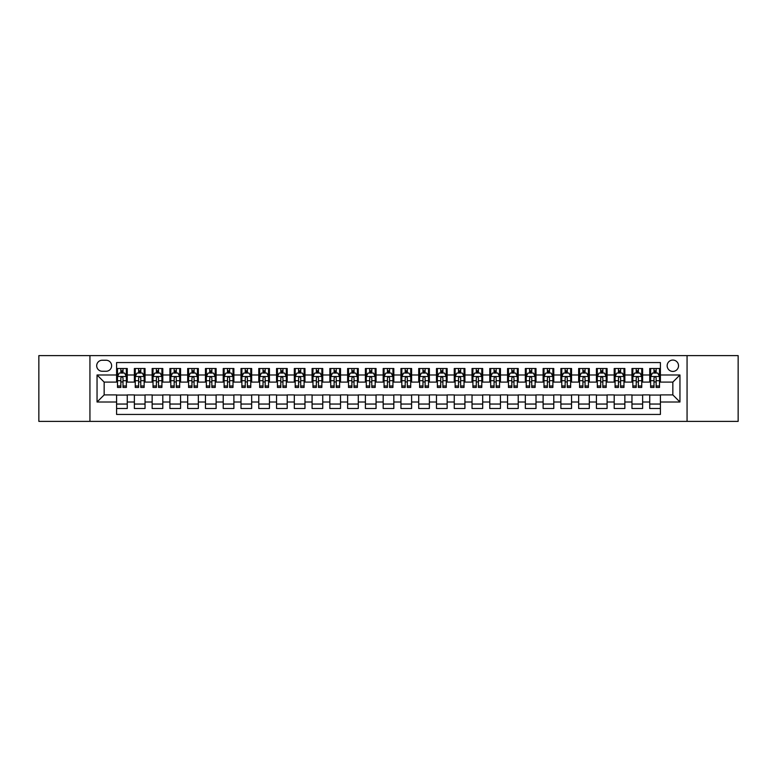 <?xml version="1.0" encoding="UTF-8"?>
<svg xmlns="http://www.w3.org/2000/svg" width="777" height="777" viewBox="0 0 777 777"><rect width="100%" height="100%" fill="white"/><g stroke="black" fill="none" stroke-linecap="round" stroke-linejoin="round"><path stroke-width="1.17" d="M672.843 360.062A5.692 5.692 0 0 0 667.152 365.753A5.692 5.692 0 0 0 672.843 371.435A5.692 5.692 0 0 0 678.525 365.753A5.692 5.692 0 0 0 672.843 360.062M687.062 421.377L738.15 421.377L738.15 355.623L687.062 355.623L687.062 421.377L89.938 421.377L89.938 355.623L38.85 355.623L38.85 421.377L89.938 421.377M660.401 368.512L649.737 368.512L649.737 374.99L642.628 374.99L642.628 382.099L649.737 382.099L649.737 374.99M642.628 374.99L642.628 368.512L631.963 368.512L631.963 374.99L624.854 374.99L624.854 382.099L631.963 382.099L631.963 374.99M624.854 374.99L624.854 368.512L614.199 368.512L614.199 374.99L607.09 374.99L607.09 382.099L614.199 382.099L614.199 374.99M607.09 374.99L607.09 368.512L596.425 368.512L596.425 374.99L589.316 374.99L589.316 382.099L596.425 382.099L596.425 374.99M589.316 374.99L589.316 368.512L578.651 368.512L578.651 374.99L571.542 374.99L571.542 382.099L578.651 382.099L578.651 374.99M571.542 374.99L571.542 368.512L560.877 368.512L560.877 374.99L553.778 374.99L553.778 382.099L560.877 382.099L560.877 374.99M553.778 374.99L553.778 368.512L543.113 368.512L543.113 374.99L536.004 374.99L536.004 382.099L543.113 382.099L543.113 374.99M536.004 374.99L536.004 368.512L525.339 368.512L525.339 374.99L518.23 374.99L518.23 382.099L525.339 382.099L525.339 374.99M518.23 374.99L518.23 368.512L507.566 368.512L507.566 374.99L500.456 374.99L500.456 382.099L507.566 382.099L507.566 374.99M500.456 374.99L500.456 368.512L489.792 368.512L489.792 374.99L482.692 374.99L482.692 382.099L489.792 382.099L489.792 374.99M482.692 374.99L482.692 368.512L472.027 368.512L472.027 374.99L464.918 374.99L464.918 382.099L472.027 382.099L472.027 374.99M464.918 374.99L464.918 368.512L454.254 368.512L454.254 374.99L447.144 374.99L447.144 382.099L454.254 382.099L454.254 374.99M447.144 374.99L447.144 368.512L436.48 368.512L436.48 374.99L429.37 374.99L429.37 382.099L436.48 382.099L436.48 374.99M429.37 374.99L429.37 368.512L418.716 368.512L418.716 374.99L411.606 374.99L411.606 382.099L418.716 382.099L418.716 374.99M411.606 374.99L411.606 368.512L400.942 368.512L400.942 374.99L393.832 374.99L393.832 382.099L400.942 382.099L400.942 374.99M393.832 374.99L393.832 368.512L383.168 368.512L383.168 374.99L376.058 374.99L376.058 382.099L383.168 382.099L383.168 374.99M376.058 374.99L376.058 368.512L365.394 368.512L365.394 374.99L358.284 374.99L358.284 382.099L365.394 382.099L365.394 374.99M358.284 374.99L358.284 368.512L347.63 368.512L347.63 374.99L340.52 374.99L340.52 382.099L347.63 382.099L347.63 374.99M340.52 374.99L340.52 368.512L329.856 368.512L329.856 374.99L322.746 374.99L322.746 382.099L329.856 382.099L329.856 374.99M322.746 374.99L322.746 368.512L312.082 368.512L312.082 374.99L304.972 374.99L304.972 382.099L312.082 382.099L312.082 374.99M304.972 374.99L304.972 368.512L294.308 368.512L294.308 374.99L287.208 374.99L287.208 382.099L294.308 382.099L294.308 374.99M287.208 374.99L287.208 368.512L276.544 368.512L276.544 374.99L269.434 374.99L269.434 382.099L276.544 382.099L276.544 374.99M269.434 374.99L269.434 368.512L258.77 368.512L258.77 374.99L251.661 374.99L251.661 382.099L258.77 382.099L258.77 374.99M251.661 374.99L251.661 368.512L240.996 368.512L240.996 374.99L233.887 374.99L233.887 382.099L240.996 382.099L240.996 374.99M233.887 374.99L233.887 368.512L223.222 368.512L223.222 374.99L216.123 374.99L216.123 382.099L223.222 382.099L223.222 374.99M216.123 374.99L216.123 368.512L205.458 368.512L205.458 374.99L198.349 374.99L198.349 382.099L205.458 382.099L205.458 374.99M198.349 374.99L198.349 368.512L187.684 368.512L187.684 374.99L180.575 374.99L180.575 382.099L187.684 382.099L187.684 374.99M180.575 374.99L180.575 368.512L169.91 368.512L169.91 374.99L162.801 374.99L162.801 382.099L169.91 382.099L169.91 374.99M162.801 374.99L162.801 368.512L152.146 368.512L152.146 374.99L145.037 374.99L145.037 382.099L152.146 382.099L152.146 374.99M145.037 374.99L145.037 368.512L134.372 368.512L134.372 382.099L127.263 382.099L127.263 368.512L116.599 368.512M116.599 408.488L127.263 408.488L127.263 394.901L134.372 394.901L134.372 408.488L145.037 408.488L145.037 394.901L152.146 394.901L152.146 402.01L145.037 402.01M152.146 402.01L152.146 408.488L162.801 408.488L162.801 394.901L169.91 394.901L169.91 402.01L162.801 402.01M169.91 402.01L169.91 408.488L180.575 408.488L180.575 394.901L187.684 394.901L187.684 402.01L180.575 402.01M187.684 402.01L187.684 408.488L198.349 408.488L198.349 394.901L205.458 394.901L205.458 402.01L198.349 402.01M205.458 402.01L205.458 408.488L216.123 408.488L216.123 394.901L223.222 394.901L223.222 402.01L216.123 402.01M223.222 402.01L223.222 408.488L233.887 408.488L233.887 394.901L240.996 394.901L240.996 402.01L233.887 402.01M240.996 402.01L240.996 408.488L251.661 408.488L251.661 394.901L258.77 394.901L258.77 402.01L251.661 402.01M258.77 402.01L258.77 408.488L269.434 408.488L269.434 394.901L276.544 394.901L276.544 402.01L269.434 402.01M276.544 402.01L276.544 408.488L287.208 408.488L287.208 394.901L294.308 394.901L294.308 402.01L287.208 402.01M294.308 402.01L294.308 408.488L304.972 408.488L304.972 394.901L312.082 394.901L312.082 402.01L304.972 402.01M312.082 402.01L312.082 408.488L322.746 408.488L322.746 394.901L329.856 394.901L329.856 402.01L322.746 402.01M329.856 402.01L329.856 408.488L340.52 408.488L340.52 394.901L347.63 394.901L347.63 402.01L340.52 402.01M347.63 402.01L347.63 408.488L358.284 408.488L358.284 394.901L365.394 394.901L365.394 402.01L358.284 402.01M365.394 402.01L365.394 408.488L376.058 408.488L376.058 394.901L383.168 394.901L383.168 402.01L376.058 402.01M383.168 402.01L383.168 408.488L393.832 408.488L393.832 394.901L400.942 394.901L400.942 402.01L393.832 402.01M400.942 402.01L400.942 408.488L411.606 408.488L411.606 394.901L418.716 394.901L418.716 402.01L411.606 402.01M418.716 402.01L418.716 408.488L429.37 408.488L429.37 394.901L436.48 394.901L436.48 402.01L429.37 402.01M436.48 402.01L436.48 408.488L447.144 408.488L447.144 394.901L454.254 394.901L454.254 402.01L447.144 402.01M454.254 402.01L454.254 408.488L464.918 408.488L464.918 394.901L472.027 394.901L472.027 402.01L464.918 402.01M472.027 402.01L472.027 408.488L482.692 408.488L482.692 394.901L489.792 394.901L489.792 402.01L482.692 402.01M489.792 402.01L489.792 408.488L500.456 408.488L500.456 394.901L507.566 394.901L507.566 402.01L500.456 402.01M507.566 402.01L507.566 408.488L518.23 408.488L518.23 394.901L525.339 394.901L525.339 402.01L518.23 402.01M525.339 402.01L525.339 408.488L536.004 408.488L536.004 394.901L543.113 394.901L543.113 402.01L536.004 402.01M543.113 402.01L543.113 408.488L553.778 408.488L553.778 394.901L560.877 394.901L560.877 402.01L553.778 402.01M560.877 402.01L560.877 408.488L571.542 408.488L571.542 394.901L578.651 394.901L578.651 402.01L571.542 402.01M578.651 402.01L578.651 408.488L589.316 408.488L589.316 394.901L596.425 394.901L596.425 402.01L589.316 402.01M596.425 402.01L596.425 408.488L607.09 408.488L607.09 394.901L614.199 394.901L614.199 402.01L607.09 402.01M614.199 402.01L614.199 408.488L624.854 408.488L624.854 394.901L631.963 394.901L631.963 402.01L624.854 402.01M631.963 402.01L631.963 408.488L642.628 408.488L642.628 394.901L649.737 394.901L649.737 402.01L642.628 402.01M102.205 371.26L106.119 371.26A5.507 5.507 0 0 0 111.626 365.753A5.507 5.507 0 0 0 106.119 360.246L102.205 360.246A5.507 5.507 0 0 0 96.698 365.753A5.507 5.507 0 0 0 102.205 371.26M687.062 355.623L89.938 355.623M660.401 374.99L660.401 362.558L116.599 362.558L116.599 382.099L104.157 382.099L104.157 394.901L116.599 394.901L116.599 414.442L660.401 414.442L660.401 394.901L672.843 394.901L672.843 382.099L660.401 382.099L660.401 374.99L679.953 374.99L679.953 402.01L660.401 402.01M116.599 402.01L97.047 402.01L97.047 374.99L116.599 374.99M649.737 402.01L649.737 408.488L660.401 408.488M116.599 372.95L117.492 372.95M120.862 372.95L122.999 372.95M126.369 372.95L127.263 372.95M116.599 381.925L117.492 381.925M120.862 381.925L122.999 381.925M126.369 381.925L127.263 381.925M116.599 395.075L127.263 395.075M116.599 404.05L127.263 404.05M134.372 381.925L135.256 381.925M138.636 381.925L140.773 381.925M144.143 381.925L145.037 381.925M134.372 372.95L135.256 372.95M138.636 372.95L140.773 372.95M144.143 372.95L145.037 372.95M134.372 395.075L145.037 395.075M134.372 404.05L145.037 404.05M152.146 395.075L162.801 395.075M152.146 404.05L162.801 404.05M152.146 372.95L153.03 372.95M156.41 372.95L158.537 372.95M161.917 372.95L162.801 372.95M152.146 381.925L153.03 381.925M156.41 381.925L158.537 381.925M161.917 381.925L162.801 381.925M169.91 395.075L180.575 395.075M169.91 404.05L180.575 404.05M169.91 372.95L170.804 372.95M174.174 372.95L176.311 372.95M179.691 372.95L180.575 372.95M169.91 381.925L170.804 381.925M174.174 381.925L176.311 381.925M179.691 381.925L180.575 381.925M187.684 395.075L198.349 395.075M187.684 404.05L198.349 404.05M187.684 372.95L188.578 372.95M191.948 372.95L194.085 372.95M197.455 372.95L198.349 372.95M187.684 381.925L188.578 381.925M191.948 381.925L194.085 381.925M197.455 381.925L198.349 381.925M205.458 395.075L216.123 395.075M205.458 404.05L216.123 404.05M205.458 372.95L206.342 372.95M209.722 372.95L211.849 372.95M215.229 372.95L216.123 372.95M205.458 381.925L206.342 381.925M209.722 381.925L211.849 381.925M215.229 381.925L216.123 381.925M223.222 395.075L233.887 395.075M223.222 404.05L233.887 404.05M223.222 372.95L224.116 372.95M227.496 372.95L229.623 372.95M233.003 372.95L233.887 372.95M223.222 381.925L224.116 381.925M227.496 381.925L229.623 381.925M233.003 381.925L233.887 381.925M240.996 395.075L251.661 395.075M240.996 404.05L251.661 404.05M240.996 372.95L241.89 372.95M245.26 372.95L247.397 372.95M250.777 372.95L251.661 372.95M240.996 381.925L241.89 381.925M245.26 381.925L247.397 381.925M250.777 381.925L251.661 381.925M258.77 395.075L269.434 395.075M258.77 404.05L269.434 404.05M258.77 372.95L259.654 372.95M263.034 372.95L265.171 372.95M268.541 372.95L269.434 372.95M258.77 381.925L259.654 381.925M263.034 381.925L265.171 381.925M268.541 381.925L269.434 381.925M276.544 395.075L287.208 395.075M276.544 404.05L287.208 404.05M276.544 372.95L277.428 372.95M280.808 372.95L282.935 372.95M286.315 372.95L287.208 372.95M276.544 381.925L277.428 381.925M280.808 381.925L282.935 381.925M286.315 381.925L287.208 381.925M294.308 395.075L304.972 395.075M294.308 404.05L304.972 404.05M294.308 372.95L295.202 372.95M298.582 372.95L300.709 372.95M304.089 372.95L304.972 372.95M294.308 381.925L295.202 381.925M298.582 381.925L300.709 381.925M304.089 381.925L304.972 381.925M312.082 395.075L322.746 395.075M312.082 404.05L322.746 404.05M312.082 372.95L312.976 372.95M316.346 372.95L318.483 372.95M321.863 372.95L322.746 372.95M312.082 381.925L312.976 381.925M316.346 381.925L318.483 381.925M321.863 381.925L322.746 381.925M329.856 395.075L340.52 395.075M329.856 404.05L340.52 404.05M329.856 372.95L330.74 372.95M334.12 372.95L336.256 372.95M339.627 372.95L340.52 372.95M329.856 381.925L330.74 381.925M334.12 381.925L336.256 381.925M339.627 381.925L340.52 381.925M347.63 395.075L358.284 395.075M347.63 404.05L358.284 404.05M347.63 372.95L348.514 372.95M351.894 372.95L354.021 372.95M357.401 372.95L358.284 372.95M347.63 381.925L348.514 381.925M351.894 381.925L354.021 381.925M357.401 381.925L358.284 381.925M365.394 395.075L376.058 395.075M365.394 404.05L376.058 404.05M365.394 372.95L366.288 372.95M369.658 372.95L371.794 372.95M375.174 372.95L376.058 372.95M365.394 381.925L366.288 381.925M369.658 381.925L371.794 381.925M375.174 381.925L376.058 381.925M383.168 395.075L393.832 395.075M383.168 404.05L393.832 404.05M383.168 372.95L384.061 372.95M387.432 372.95L389.568 372.95M392.939 372.95L393.832 372.95M383.168 381.925L384.061 381.925M387.432 381.925L389.568 381.925M392.939 381.925L393.832 381.925M400.942 395.075L411.606 395.075M400.942 404.05L411.606 404.05M400.942 372.95L401.826 372.95M405.205 372.95L407.342 372.95M410.712 372.95L411.606 372.95M400.942 381.925L401.826 381.925M405.205 381.925L407.342 381.925M410.712 381.925L411.606 381.925M418.716 395.075L429.37 395.075M418.716 404.05L429.37 404.05M418.716 372.95L419.599 372.95M422.979 372.95L425.106 372.95M428.486 372.95L429.37 372.95M418.716 381.925L419.599 381.925M422.979 381.925L425.106 381.925M428.486 381.925L429.37 381.925M436.48 395.075L447.144 395.075M436.48 404.05L447.144 404.05M436.48 372.95L437.373 372.95M440.744 372.95L442.88 372.95M446.26 372.95L447.144 372.95M436.48 381.925L437.373 381.925M440.744 381.925L442.88 381.925M446.26 381.925L447.144 381.925M454.254 395.075L464.918 395.075M454.254 404.05L464.918 404.05M454.254 372.95L455.137 372.95M458.517 372.95L460.654 372.95M464.024 372.95L464.918 372.95M454.254 381.925L455.137 381.925M458.517 381.925L460.654 381.925M464.024 381.925L464.918 381.925M472.027 395.075L482.692 395.075M472.027 404.05L482.692 404.05M472.027 372.95L472.911 372.95M476.291 372.95L478.418 372.95M481.798 372.95L482.692 372.95M472.027 381.925L472.911 381.925M476.291 381.925L478.418 381.925M481.798 381.925L482.692 381.925M489.792 395.075L500.456 395.075M489.792 404.05L500.456 404.05M489.792 372.95L490.685 372.95M494.065 372.95L496.192 372.95M499.572 372.95L500.456 372.95M489.792 381.925L490.685 381.925M494.065 381.925L496.192 381.925M499.572 381.925L500.456 381.925M507.566 395.075L518.23 395.075M507.566 404.05L518.23 404.05M507.566 372.95L508.459 372.95M511.829 372.95L513.966 372.95M517.346 372.95L518.23 372.95M507.566 381.925L508.459 381.925M511.829 381.925L513.966 381.925M517.346 381.925L518.23 381.925M525.339 395.075L536.004 395.075M525.339 404.05L536.004 404.05M525.339 372.95L526.223 372.95M529.603 372.95L531.74 372.95M535.11 372.95L536.004 372.95M525.339 381.925L526.223 381.925M529.603 381.925L531.74 381.925M535.11 381.925L536.004 381.925M543.113 395.075L553.778 395.075M543.113 404.05L553.778 404.05M543.113 372.95L543.997 372.95M547.377 372.95L549.504 372.95M552.884 372.95L553.778 372.95M543.113 381.925L543.997 381.925M547.377 381.925L549.504 381.925M552.884 381.925L553.778 381.925M560.877 395.075L571.542 395.075M560.877 404.05L571.542 404.05M560.877 372.95L561.771 372.95M565.151 372.95L567.278 372.95M570.658 372.95L571.542 372.95M560.877 381.925L561.771 381.925M565.151 381.925L567.278 381.925M570.658 381.925L571.542 381.925M578.651 395.075L589.316 395.075M578.651 404.05L589.316 404.05M578.651 372.95L579.545 372.95M582.915 372.95L585.052 372.95M588.422 372.95L589.316 372.95M578.651 381.925L579.545 381.925M582.915 381.925L585.052 381.925M588.422 381.925L589.316 381.925M596.425 395.075L607.09 395.075M596.425 404.05L607.09 404.05M596.425 372.95L597.309 372.95M600.689 372.95L602.826 372.95M606.196 372.95L607.09 372.95M596.425 381.925L597.309 381.925M600.689 381.925L602.826 381.925M606.196 381.925L607.09 381.925M614.199 395.075L624.854 395.075M614.199 404.05L624.854 404.05M614.199 372.95L615.083 372.95M618.463 372.95L620.59 372.95M623.97 372.95L624.854 372.95M614.199 381.925L615.083 381.925M618.463 381.925L620.59 381.925M623.97 381.925L624.854 381.925M631.963 395.075L642.628 395.075M631.963 404.05L642.628 404.05M631.963 372.95L632.857 372.95M636.227 372.95L638.364 372.95M641.744 372.95L642.628 372.95M631.963 381.925L632.857 381.925M636.227 381.925L638.364 381.925M641.744 381.925L642.628 381.925M649.737 395.075L660.401 395.075M649.737 404.05L660.401 404.05M649.737 372.95L650.631 372.95M654.001 372.95L656.138 372.95M659.508 372.95L660.401 372.95M649.737 381.925L650.631 381.925M654.001 381.925L656.138 381.925M659.508 381.925L660.401 381.925M104.157 382.099L97.047 374.99M104.157 394.901L97.047 402.01M679.953 374.99L672.843 382.099M679.953 402.01L672.843 394.901M122.999 370.814L120.862 370.814M126.369 385.984L122.999 385.984L122.999 387.432L126.369 387.432L126.369 376.592L124.592 373.038L119.269 373.038L117.492 376.592L117.492 387.432L120.862 387.432L120.862 385.984L117.492 385.984M117.492 376.592L117.492 368.512M126.369 376.592L126.369 368.512M120.862 373.038L120.862 368.512M122.999 368.512L122.999 373.038M122.999 385.984L122.999 377.923C122.29 376.554 121.581 376.554 120.862 377.923L120.862 385.984M140.773 370.814L138.636 370.814M144.143 385.984L140.773 385.984L140.773 387.432L144.143 387.432L144.143 376.592L142.366 373.038L137.034 373.038L135.256 376.592L135.256 387.432L138.636 387.432L138.636 385.984L135.256 385.984M135.256 376.592L135.256 368.512M144.143 376.592L144.143 368.512M138.636 373.038L138.636 368.512M140.773 368.512L140.773 373.038M140.773 385.984L140.773 377.923C140.054 376.554 139.345 376.554 138.636 377.923L138.636 385.984M158.537 370.814L156.41 370.814M161.917 385.984L158.537 385.984L158.537 387.432L161.917 387.432L161.917 376.592L160.14 373.038L154.808 373.038L153.03 376.592L153.03 387.432L156.41 387.432L156.41 385.984L153.03 385.984M153.03 376.592L153.03 368.512M161.917 376.592L161.917 368.512M156.41 373.038L156.41 368.512M158.537 368.512L158.537 373.038M158.537 385.984L158.537 377.923C157.828 376.554 157.119 376.554 156.41 377.923L156.41 385.984M176.311 370.814L174.174 370.814M179.691 385.984L176.311 385.984L176.311 387.432L179.691 387.432L179.691 376.592L177.914 373.038L172.581 373.038L170.804 376.592L170.804 387.432L174.174 387.432L174.174 385.984L170.804 385.984M170.804 376.592L170.804 368.512M179.691 376.592L179.691 368.512M174.174 373.038L174.174 368.512M176.311 368.512L176.311 373.038M176.311 385.984L176.311 377.923C175.602 376.554 174.893 376.554 174.174 377.923L174.174 385.984M194.085 370.814L191.948 370.814M197.455 385.984L194.085 385.984L194.085 387.432L197.455 387.432L197.455 376.592L195.678 373.038L190.346 373.038L188.578 376.592L188.578 387.432L191.948 387.432L191.948 385.984L188.578 385.984M188.578 376.592L188.578 368.512M197.455 376.592L197.455 368.512M191.948 373.038L191.948 368.512M194.085 368.512L194.085 373.038M194.085 385.984L194.085 377.923C193.376 376.554 192.657 376.554 191.948 377.923L191.948 385.984M211.849 370.814L209.722 370.814M215.229 385.984L211.849 385.984L211.849 387.432L215.229 387.432L215.229 376.592L213.452 373.038L208.119 373.038L206.342 376.592L206.342 387.432L209.722 387.432L209.722 385.984L206.342 385.984M206.342 376.592L206.342 368.512M215.229 376.592L215.229 368.512M209.722 373.038L209.722 368.512M211.849 368.512L211.849 373.038M211.849 385.984L211.849 377.923C211.14 376.554 210.431 376.554 209.722 377.923L209.722 385.984M229.623 370.814L227.496 370.814M233.003 385.984L229.623 385.984L229.623 387.432L233.003 387.432L233.003 376.592L231.225 373.038L225.893 373.038L224.116 376.592L224.116 387.432L227.496 387.432L227.496 385.984L224.116 385.984M224.116 376.592L224.116 368.512M233.003 376.592L233.003 368.512M227.496 373.038L227.496 368.512M229.623 368.512L229.623 373.038M229.623 385.984L229.623 377.923C228.914 376.554 228.205 376.554 227.496 377.923L227.496 385.984M247.397 370.814L245.26 370.814M250.777 385.984L247.397 385.984L247.397 387.432L250.777 387.432L250.777 376.592L248.999 373.038L243.667 373.038L241.89 376.592L241.89 387.432L245.26 387.432L245.26 385.984L241.89 385.984M241.89 376.592L241.89 368.512M250.777 376.592L250.777 368.512M245.26 373.038L245.26 368.512M247.397 368.512L247.397 373.038M247.397 385.984L247.397 377.923C246.688 376.554 245.979 376.554 245.26 377.923L245.26 385.984M265.171 370.814L263.034 370.814M268.541 385.984L265.171 385.984L265.171 387.432L268.541 387.432L268.541 376.592L266.764 373.038L261.431 373.038L259.654 376.592L259.654 387.432L263.034 387.432L263.034 385.984L259.654 385.984M259.654 376.592L259.654 368.512M268.541 376.592L268.541 368.512M263.034 373.038L263.034 368.512M265.171 368.512L265.171 373.038M265.171 385.984L265.171 377.923C264.462 376.554 263.743 376.554 263.034 377.923L263.034 385.984M282.935 370.814L280.808 370.814M286.315 385.984L282.935 385.984L282.935 387.432L286.315 387.432L286.315 376.592L284.537 373.038L279.205 373.038L277.428 376.592L277.428 387.432L280.808 387.432L280.808 385.984L277.428 385.984M277.428 376.592L277.428 368.512M286.315 376.592L286.315 368.512M280.808 373.038L280.808 368.512M282.935 368.512L282.935 373.038M282.935 385.984L282.935 377.923C282.226 376.554 281.517 376.554 280.808 377.923L280.808 385.984M300.709 370.814L298.582 370.814M304.089 385.984L300.709 385.984L300.709 387.432L304.089 387.432L304.089 376.592L302.311 373.038L296.979 373.038L295.202 376.592L295.202 387.432L298.582 387.432L298.582 385.984L295.202 385.984M295.202 376.592L295.202 368.512M304.089 376.592L304.089 368.512M298.582 373.038L298.582 368.512M300.709 368.512L300.709 373.038M300.709 385.984L300.709 377.923C300 376.554 299.291 376.554 298.582 377.923L298.582 385.984M318.483 370.814L316.346 370.814M321.863 385.984L318.483 385.984L318.483 387.432L321.863 387.432L321.863 376.592L320.085 373.038L314.753 373.038L312.976 376.592L312.976 387.432L316.346 387.432L316.346 385.984L312.976 385.984M312.976 376.592L312.976 368.512M321.863 376.592L321.863 368.512M316.346 373.038L316.346 368.512M318.483 368.512L318.483 373.038M318.483 385.984L318.483 377.923C317.774 376.554 317.065 376.554 316.346 377.923L316.346 385.984M336.256 370.814L334.12 370.814M339.627 385.984L336.256 385.984L336.256 387.432L339.627 387.432L339.627 376.592L337.849 373.038L332.517 373.038L330.74 376.592L330.74 387.432L334.12 387.432L334.12 385.984L330.74 385.984M330.74 376.592L330.74 368.512M339.627 376.592L339.627 368.512M334.12 373.038L334.12 368.512M336.256 368.512L336.256 373.038M336.256 385.984L336.256 377.923C335.538 376.554 334.829 376.554 334.12 377.923L334.12 385.984M354.021 370.814L351.894 370.814M357.401 385.984L354.021 385.984L354.021 387.432L357.401 387.432L357.401 376.592L355.623 373.038L350.291 373.038L348.514 376.592L348.514 387.432L351.894 387.432L351.894 385.984L348.514 385.984M348.514 376.592L348.514 368.512M357.401 376.592L357.401 368.512M351.894 373.038L351.894 368.512M354.021 368.512L354.021 373.038M354.021 385.984L354.021 377.923C353.312 376.554 352.603 376.554 351.894 377.923L351.894 385.984M371.794 370.814L369.658 370.814M375.174 385.984L371.794 385.984L371.794 387.432L375.174 387.432L375.174 376.592L373.397 373.038L368.065 373.038L366.288 376.592L366.288 387.432L369.658 387.432L369.658 385.984L366.288 385.984M366.288 376.592L366.288 368.512M375.174 376.592L375.174 368.512M369.658 373.038L369.658 368.512M371.794 368.512L371.794 373.038M371.794 385.984L371.794 377.923C371.085 376.554 370.376 376.554 369.658 377.923L369.658 385.984M389.568 370.814L387.432 370.814M392.939 385.984L389.568 385.984L389.568 387.432L392.939 387.432L392.939 376.592L391.161 373.038L385.839 373.038L384.061 376.592L384.061 387.432L387.432 387.432L387.432 385.984L384.061 385.984M384.061 376.592L384.061 368.512M392.939 376.592L392.939 368.512M387.432 373.038L387.432 368.512M389.568 368.512L389.568 373.038M389.568 385.984L389.568 377.923C388.859 376.554 388.15 376.554 387.432 377.923L387.432 385.984M407.342 370.814L405.205 370.814M410.712 385.984L407.342 385.984L407.342 387.432L410.712 387.432L410.712 376.592L408.935 373.038L403.603 373.038L401.826 376.592L401.826 387.432L405.205 387.432L405.205 385.984L401.826 385.984M401.826 376.592L401.826 368.512M410.712 376.592L410.712 368.512M405.205 373.038L405.205 368.512M407.342 368.512L407.342 373.038M407.342 385.984L407.342 377.923C406.624 376.554 405.915 376.554 405.205 377.923L405.205 385.984M425.106 370.814L422.979 370.814M428.486 385.984L425.106 385.984L425.106 387.432L428.486 387.432L428.486 376.592L426.709 373.038L421.377 373.038L419.599 376.592L419.599 387.432L422.979 387.432L422.979 385.984L419.599 385.984M419.599 376.592L419.599 368.512M428.486 376.592L428.486 368.512M422.979 373.038L422.979 368.512M425.106 368.512L425.106 373.038M425.106 385.984L425.106 377.923C424.397 376.554 423.688 376.554 422.979 377.923L422.979 385.984M442.88 370.814L440.744 370.814M446.26 385.984L442.88 385.984L442.88 387.432L446.26 387.432L446.26 376.592L444.483 373.038L439.151 373.038L437.373 376.592L437.373 387.432L440.744 387.432L440.744 385.984L437.373 385.984M437.373 376.592L437.373 368.512M446.26 376.592L446.26 368.512M440.744 373.038L440.744 368.512M442.88 368.512L442.88 373.038M442.88 385.984L442.88 377.923C442.171 376.554 441.462 376.554 440.744 377.923L440.744 385.984M460.654 370.814L458.517 370.814M464.024 385.984L460.654 385.984L460.654 387.432L464.024 387.432L464.024 376.592L462.247 373.038L456.915 373.038L455.137 376.592L455.137 387.432L458.517 387.432L458.517 385.984L455.137 385.984M455.137 376.592L455.137 368.512M464.024 376.592L464.024 368.512M458.517 373.038L458.517 368.512M460.654 368.512L460.654 373.038M460.654 385.984L460.654 377.923C459.945 376.554 459.226 376.554 458.517 377.923L458.517 385.984M478.418 370.814L476.291 370.814M481.798 385.984L478.418 385.984L478.418 387.432L481.798 387.432L481.798 376.592L480.021 373.038L474.689 373.038L472.911 376.592L472.911 387.432L476.291 387.432L476.291 385.984L472.911 385.984M472.911 376.592L472.911 368.512M481.798 376.592L481.798 368.512M476.291 373.038L476.291 368.512M478.418 368.512L478.418 373.038M478.418 385.984L478.418 377.923C477.709 376.554 477 376.554 476.291 377.923L476.291 385.984M496.192 370.814L494.065 370.814M499.572 385.984L496.192 385.984L496.192 387.432L499.572 387.432L499.572 376.592L497.795 373.038L492.463 373.038L490.685 376.592L490.685 387.432L494.065 387.432L494.065 385.984L490.685 385.984M490.685 376.592L490.685 368.512M499.572 376.592L499.572 368.512M494.065 373.038L494.065 368.512M496.192 368.512L496.192 373.038M496.192 385.984L496.192 377.923C495.483 376.554 494.774 376.554 494.065 377.923L494.065 385.984M513.966 370.814L511.829 370.814M517.346 385.984L513.966 385.984L513.966 387.432L517.346 387.432L517.346 376.592L515.569 373.038L510.236 373.038L508.459 376.592L508.459 387.432L511.829 387.432L511.829 385.984L508.459 385.984M508.459 376.592L508.459 368.512M517.346 376.592L517.346 368.512M511.829 373.038L511.829 368.512M513.966 368.512L513.966 373.038M513.966 385.984L513.966 377.923C513.257 376.554 512.548 376.554 511.829 377.923L511.829 385.984M531.74 370.814L529.603 370.814M535.11 385.984L531.74 385.984L531.74 387.432L535.11 387.432L535.11 376.592L533.333 373.038L528.001 373.038L526.223 376.592L526.223 387.432L529.603 387.432L529.603 385.984L526.223 385.984M526.223 376.592L526.223 368.512M535.11 376.592L535.11 368.512M529.603 373.038L529.603 368.512M531.74 368.512L531.74 373.038M531.74 385.984L531.74 377.923C531.031 376.554 530.312 376.554 529.603 377.923L529.603 385.984M549.504 370.814L547.377 370.814M552.884 385.984L549.504 385.984L549.504 387.432L552.884 387.432L552.884 376.592L551.107 373.038L545.775 373.038L543.997 376.592L543.997 387.432L547.377 387.432L547.377 385.984L543.997 385.984M543.997 376.592L543.997 368.512M552.884 376.592L552.884 368.512M547.377 373.038L547.377 368.512M549.504 368.512L549.504 373.038M549.504 385.984L549.504 377.923C548.795 376.554 548.086 376.554 547.377 377.923L547.377 385.984M567.278 370.814L565.151 370.814M570.658 385.984L567.278 385.984L567.278 387.432L570.658 387.432L570.658 376.592L568.881 373.038L563.548 373.038L561.771 376.592L561.771 387.432L565.151 387.432L565.151 385.984L561.771 385.984M561.771 376.592L561.771 368.512M570.658 376.592L570.658 368.512M565.151 373.038L565.151 368.512M567.278 368.512L567.278 373.038M567.278 385.984L567.278 377.923C566.569 376.554 565.86 376.554 565.151 377.923L565.151 385.984M585.052 370.814L582.915 370.814M588.422 385.984L585.052 385.984L585.052 387.432L588.422 387.432L588.422 376.592L586.654 373.038L581.322 373.038L579.545 376.592L579.545 387.432L582.915 387.432L582.915 385.984L579.545 385.984M579.545 376.592L579.545 368.512M588.422 376.592L588.422 368.512M582.915 373.038L582.915 368.512M585.052 368.512L585.052 373.038M585.052 385.984L585.052 377.923C584.343 376.554 583.634 376.554 582.915 377.923L582.915 385.984M602.826 370.814L600.689 370.814M606.196 385.984L602.826 385.984L602.826 387.432L606.196 387.432L606.196 376.592L604.419 373.038L599.086 373.038L597.309 376.592L597.309 387.432L600.689 387.432L600.689 385.984L597.309 385.984M597.309 376.592L597.309 368.512M606.196 376.592L606.196 368.512M600.689 373.038L600.689 368.512M602.826 368.512L602.826 373.038M602.826 385.984L602.826 377.923C602.107 376.554 601.398 376.554 600.689 377.923L600.689 385.984M620.59 370.814L618.463 370.814M623.97 385.984L620.59 385.984L620.59 387.432L623.97 387.432L623.97 376.592L622.192 373.038L616.86 373.038L615.083 376.592L615.083 387.432L618.463 387.432L618.463 385.984L615.083 385.984M615.083 376.592L615.083 368.512M623.97 376.592L623.97 368.512M618.463 373.038L618.463 368.512M620.59 368.512L620.59 373.038M620.59 385.984L620.59 377.923C619.881 376.554 619.172 376.554 618.463 377.923L618.463 385.984M638.364 370.814L636.227 370.814M641.744 385.984L638.364 385.984L638.364 387.432L641.744 387.432L641.744 376.592L639.966 373.038L634.634 373.038L632.857 376.592L632.857 387.432L636.227 387.432L636.227 385.984L632.857 385.984M632.857 376.592L632.857 368.512M641.744 376.592L641.744 368.512M636.227 373.038L636.227 368.512M638.364 368.512L638.364 373.038M638.364 385.984L638.364 377.923C637.655 376.554 636.946 376.554 636.227 377.923L636.227 385.984M656.138 370.814L654.001 370.814M659.508 385.984L656.138 385.984L656.138 387.432L659.508 387.432L659.508 376.592L657.731 373.038L652.408 373.038L650.631 376.592L650.631 387.432L654.001 387.432L654.001 385.984L650.631 385.984M650.631 376.592L650.631 368.512M659.508 376.592L659.508 368.512M654.001 373.038L654.001 368.512M656.138 368.512L656.138 373.038M656.138 385.984L656.138 377.923C655.429 376.554 654.72 376.554 654.001 377.923L654.001 385.984M134.372 402.01L127.263 402.01M134.372 374.99L127.263 374.99M126.33 376.505L117.531 376.505M117.492 374.019L118.774 374.019M125.087 374.019L126.369 374.019M120.862 380.711L117.492 380.711M126.369 380.711L122.999 380.711M122.999 371.95L120.862 371.95M144.104 376.505L135.305 376.505M135.256 374.019L136.548 374.019M142.861 374.019L144.143 374.019M138.636 380.711L135.256 380.711M144.143 380.711L140.773 380.711M140.773 371.95L138.636 371.95M161.869 376.505L153.079 376.505M153.03 374.019L154.322 374.019M160.625 374.019L161.917 374.019M156.41 380.711L153.03 380.711M161.917 380.711L158.537 380.711M158.537 371.95L156.41 371.95M179.642 376.505L170.843 376.505M170.804 374.019L172.086 374.019M178.399 374.019L179.691 374.019M174.174 380.711L170.804 380.711M179.691 380.711L176.311 380.711M176.311 371.95L174.174 371.95M197.416 376.505L188.617 376.505M188.578 374.019L189.86 374.019M196.173 374.019L197.455 374.019M191.948 380.711L188.578 380.711M197.455 380.711L194.085 380.711M194.085 371.95L191.948 371.95M215.19 376.505L206.391 376.505M206.342 374.019L207.634 374.019M213.937 374.019L215.229 374.019M209.722 380.711L206.342 380.711M215.229 380.711L211.849 380.711M211.849 371.95L209.722 371.95M232.954 376.505L224.165 376.505M224.116 374.019L225.408 374.019M231.711 374.019L233.003 374.019M227.496 380.711L224.116 380.711M233.003 380.711L229.623 380.711M229.623 371.95L227.496 371.95M250.728 376.505L241.929 376.505M241.89 374.019L243.172 374.019M249.485 374.019L250.777 374.019M245.26 380.711L241.89 380.711M250.777 380.711L247.397 380.711M247.397 371.95L245.26 371.95M268.502 376.505L259.703 376.505M259.654 374.019L260.946 374.019M267.259 374.019L268.541 374.019M263.034 380.711L259.654 380.711M268.541 380.711L265.171 380.711M265.171 371.95L263.034 371.95M286.266 376.505L277.476 376.505M277.428 374.019L278.72 374.019M285.023 374.019L286.315 374.019M280.808 380.711L277.428 380.711M286.315 380.711L282.935 380.711M282.935 371.95L280.808 371.95M304.04 376.505L295.241 376.505M295.202 374.019L296.493 374.019M302.797 374.019L304.089 374.019M298.582 380.711L295.202 380.711M304.089 380.711L300.709 380.711M300.709 371.95L298.582 371.95M321.814 376.505L313.014 376.505M312.976 374.019L314.258 374.019M320.571 374.019L321.863 374.019M316.346 380.711L312.976 380.711M321.863 380.711L318.483 380.711M318.483 371.95L316.346 371.95M339.588 376.505L330.788 376.505M330.74 374.019L332.032 374.019M338.345 374.019L339.627 374.019M334.12 380.711L330.74 380.711M339.627 380.711L336.256 380.711M336.256 371.95L334.12 371.95M357.352 376.505L348.562 376.505M348.514 374.019L349.805 374.019M356.109 374.019L357.401 374.019M351.894 380.711L348.514 380.711M357.401 380.711L354.021 380.711M354.021 371.95L351.894 371.95M375.126 376.505L366.326 376.505M366.288 374.019L367.57 374.019M373.883 374.019L375.174 374.019M369.658 380.711L366.288 380.711M375.174 380.711L371.794 380.711M371.794 371.95L369.658 371.95M392.9 376.505L384.1 376.505M384.061 374.019L385.343 374.019M391.657 374.019L392.939 374.019M387.432 380.711L384.061 380.711M392.939 380.711L389.568 380.711M389.568 371.95L387.432 371.95M410.674 376.505L401.874 376.505M401.826 374.019L403.117 374.019M409.43 374.019L410.712 374.019M405.205 380.711L401.826 380.711M410.712 380.711L407.342 380.711M407.342 371.95L405.205 371.95M428.438 376.505L419.648 376.505M419.599 374.019L420.891 374.019M427.195 374.019L428.486 374.019M422.979 380.711L419.599 380.711M428.486 380.711L425.106 380.711M425.106 371.95L422.979 371.95M446.212 376.505L437.412 376.505M437.373 374.019L438.655 374.019M444.968 374.019L446.26 374.019M440.744 380.711L437.373 380.711M446.26 380.711L442.88 380.711M442.88 371.95L440.744 371.95M463.986 376.505L455.186 376.505M455.137 374.019L456.429 374.019M462.742 374.019L464.024 374.019M458.517 380.711L455.137 380.711M464.024 380.711L460.654 380.711M460.654 371.95L458.517 371.95M481.759 376.505L472.96 376.505M472.911 374.019L474.203 374.019M480.507 374.019L481.798 374.019M476.291 380.711L472.911 380.711M481.798 380.711L478.418 380.711M478.418 371.95L476.291 371.95M499.524 376.505L490.734 376.505M490.685 374.019L491.977 374.019M498.28 374.019L499.572 374.019M494.065 380.711L490.685 380.711M499.572 380.711L496.192 380.711M496.192 371.95L494.065 371.95M517.297 376.505L508.498 376.505M508.459 374.019L509.741 374.019M516.054 374.019L517.346 374.019M511.829 380.711L508.459 380.711M517.346 380.711L513.966 380.711M513.966 371.95L511.829 371.95M535.071 376.505L526.272 376.505M526.223 374.019L527.515 374.019M533.828 374.019L535.11 374.019M529.603 380.711L526.223 380.711M535.11 380.711L531.74 380.711M531.74 371.95L529.603 371.95M552.836 376.505L544.046 376.505M543.997 374.019L545.289 374.019M551.592 374.019L552.884 374.019M547.377 380.711L543.997 380.711M552.884 380.711L549.504 380.711M549.504 371.95L547.377 371.95M570.609 376.505L561.81 376.505M561.771 374.019L563.063 374.019M569.366 374.019L570.658 374.019M565.151 380.711L561.771 380.711M570.658 380.711L567.278 380.711M567.278 371.95L565.151 371.95M588.383 376.505L579.584 376.505M579.545 374.019L580.827 374.019M587.14 374.019L588.422 374.019M582.915 380.711L579.545 380.711M588.422 380.711L585.052 380.711M585.052 371.95L582.915 371.95M606.157 376.505L597.358 376.505M597.309 374.019L598.601 374.019M604.914 374.019L606.196 374.019M600.689 380.711L597.309 380.711M606.196 380.711L602.826 380.711M602.826 371.95L600.689 371.95M623.921 376.505L615.131 376.505M615.083 374.019L616.375 374.019M622.678 374.019L623.97 374.019M618.463 380.711L615.083 380.711M623.97 380.711L620.59 380.711M620.59 371.95L618.463 371.95M641.695 376.505L632.896 376.505M632.857 374.019L634.139 374.019M640.452 374.019L641.744 374.019M636.227 380.711L632.857 380.711M641.744 380.711L638.364 380.711M638.364 371.95L636.227 371.95M659.469 376.505L650.67 376.505M650.631 374.019L651.913 374.019M658.226 374.019L659.508 374.019M654.001 380.711L650.631 380.711M659.508 380.711L656.138 380.711M656.138 371.95L654.001 371.95"/></g></svg>
